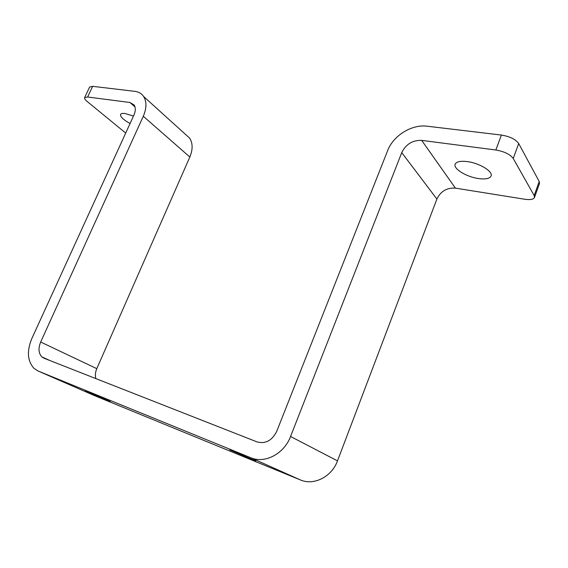 <?xml version="1.0" encoding="UTF-8"?>
<svg xmlns="http://www.w3.org/2000/svg" width="568" height="568" viewBox="0 0 568 568"><rect width="100%" height="100%" fill="white"/><g stroke="black" fill="none" stroke-linecap="round" stroke-linejoin="round"><path stroke-width="0.85" d="M229.77 449.842L255.792 460.967L229.77 449.842M85.463 390.912L110.27 401.526L85.463 390.912M467.4 161.61C479.52 163.101 493.322 171.571 491.079 176.016C489.701 178.643 485.484 179.488 478.419 178.544C466.435 176.918 453.015 168.703 455.167 164.18C456.423 161.639 460.506 160.787 467.4 161.61M130.065 123.519C123.37 119.812 120.203 116.788 120.551 114.445C121.041 113.493 122.567 113.188 125.137 113.529L133.473 116.064M513.231 158.479C510.1 154.319 504.313 151.5 495.85 150.009L501.388 135.056C509.844 136.462 515.616 139.288 518.69 143.534L513.231 158.479L534.176 195.569L534.481 197.522C533.458 199.446 530.214 200.021 524.754 199.247L455.408 188.136C446.86 187.603 440.69 191.246 436.891 199.049L337.491 460.875C331.811 476.8 313.799 485.874 300.415 479.946L94.615 395.69M495.85 150.009L421.69 140.381C412.581 140.09 405.928 144.173 401.746 152.614L290.56 436.487C284.142 453.846 264.752 463.95 250.687 457.716L38.155 371.046L34.137 368.511C27.434 361.191 26.646 351.237 31.787 338.656L133.977 114.949C135.702 110.945 135.752 107.629 134.133 104.995L129.944 102.496L87.635 97L84.639 97.646C84.312 98.505 85.101 99.741 86.996 101.345L125.706 133.054M501.388 135.056L427.193 126.21C411.715 124.094 393.233 135.674 387.639 150.626L276.758 431.268C272.1 440.583 265.512 444.126 256.999 441.89L43.963 358.209L41.798 356.839C38.525 353.204 38.148 348.262 40.683 342.014L143.292 116.262C146.686 108.325 146.8 101.743 143.647 96.524C141.652 93.571 138.784 91.86 135.042 91.377L92.641 86.322L87.635 97M95.857 378.593C95.005 375.462 95.317 372.146 96.794 368.653L189.84 157.017C192.914 149.547 192.857 143.257 189.676 138.166L185.48 134.375M84.639 97.646L89.623 87.039L92.641 86.322M534.176 195.569L539.21 181.497L518.69 143.534M539.21 181.497L539.486 183.507L534.481 197.522M135.014 106.947L129.944 102.496M189.84 157.017L143.292 116.262M96.794 368.653L40.683 342.014M455.408 188.136L421.69 140.381M436.891 199.049L401.746 152.614M337.491 460.875L290.56 436.487M300.415 479.946L250.687 457.716M95.211 395.946L38.155 371.046M189.676 138.166L143.647 96.524M49.941 360.552L41.798 356.839"/></g></svg>
